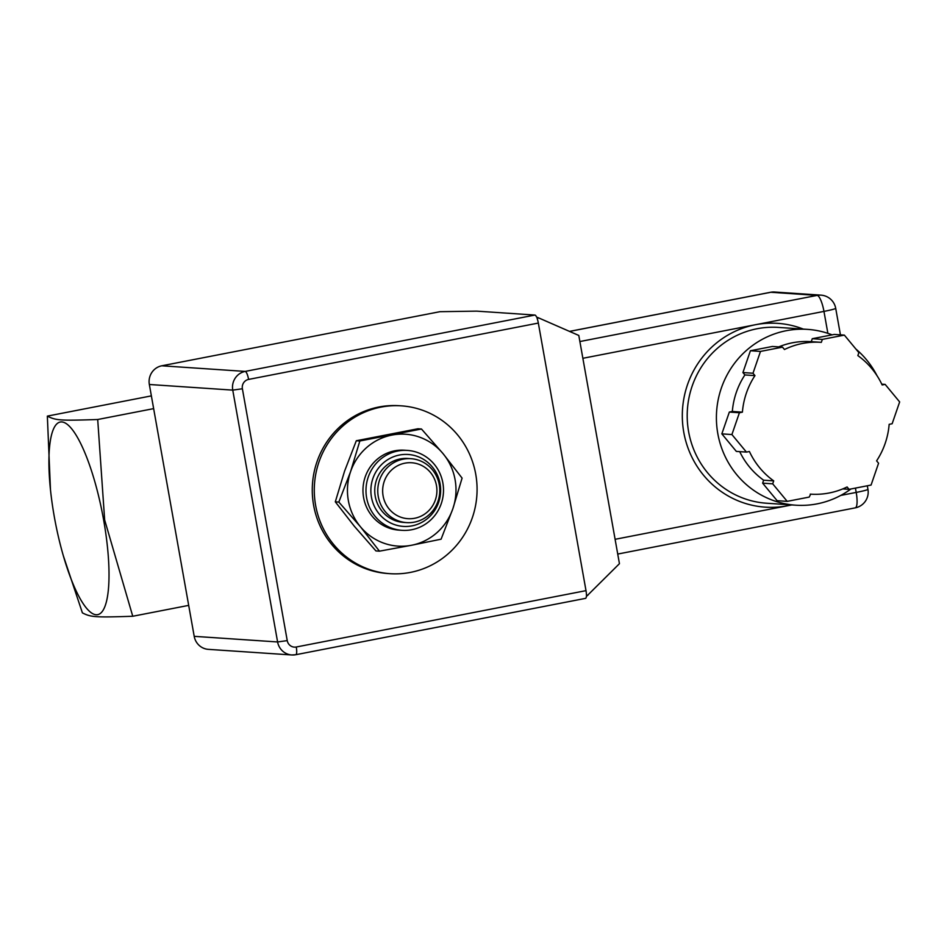 <?xml version="1.0" encoding="UTF-8"?>
<svg xmlns="http://www.w3.org/2000/svg" width="947" height="947" viewBox="0 0 947 947"><rect width="100%" height="100%" fill="white"/><g stroke="black" fill="none" stroke-linecap="round" stroke-linejoin="round"><path stroke-width="1.42" d="M742.401 412.158L739.418 412.738L729.344 412.052L732.327 411.472L742.401 412.158A76.091 73.629 -86.1 0 1 754.96 375.616L752.995 373.236L760.488 351.42L782.506 347.147L784.471 349.514A76.091 73.629 -86.1 0 1 820.895 342.317A76.091 73.629 -86.1 0 1 821.333 342.352L822.351 339.393L844.357 335.108L858.87 352.639L857.852 355.599A76.091 73.629 -86.1 0 1 882.154 384.967L885.137 384.387L899.65 401.93L892.145 423.747L889.162 424.327A76.091 73.629 -86.1 0 1 876.602 460.858L878.567 463.237L871.074 485.053L849.057 489.339L842.747 488.912M739.418 412.738L731.913 434.555L746.425 452.086L749.408 451.506A76.091 73.629 -86.1 0 0 773.711 480.875L772.693 483.834L787.206 501.365L809.212 497.08L810.668 494.156A76.091 73.629 -86.1 0 1 810.23 494.133M849.057 489.339L847.092 486.959A76.091 73.629 -86.1 0 1 810.668 494.156M773.711 480.875L763.637 480.2L762.619 483.148L777.132 500.691L787.206 501.365M772.693 483.834L762.619 483.148M746.425 452.086L736.352 451.411L721.839 433.868L729.344 412.052M731.913 434.555L721.839 433.868M752.995 373.236L742.922 372.562L744.887 374.941L754.96 375.616M782.506 347.147L772.432 346.46L750.415 350.745L742.922 372.562M760.488 351.42L750.415 350.745M822.351 339.393L812.277 338.706L811.259 341.666M844.357 335.108L834.283 334.433L812.277 338.706M778.742 346.886A76.091 73.629 -86.1 0 1 810.821 341.642L820.895 342.317M732.327 411.472A76.091 73.629 -86.1 0 1 744.887 374.941M763.637 480.2A76.091 73.629 -86.1 0 1 739.714 451.636M885.137 384.387L881.775 384.162M855.887 349.029A88.107 85.266 -86.1 0 1 857.722 350.627A88.107 85.266 -86.1 0 1 877.064 375.77M850.951 488.972A88.107 85.266 -86.1 0 1 817.095 503.863A88.107 85.266 -86.1 0 1 795.764 505.201A88.107 85.266 -86.1 0 1 716.607 411.554A88.107 85.266 -86.1 0 1 807.602 329.378A88.107 85.266 -86.1 0 1 832.105 334.859M538.334 323.069L586.004 590.644L296.269 647.002A8.014 7.754 -86.1 0 1 287.237 640.61L242.385 388.767A8.014 7.754 -86.1 0 1 248.599 379.416L538.334 323.069A8.014 1.953 -101 0 0 537.091 318.31L538.819 317.979L536.606 317.115A8.014 1.953 -101 0 0 534.913 315.055L245.19 371.413A8.014 1.953 79 0 1 248.599 379.416M401.327 405.849L399.314 405.718A84.105 81.383 93.9 0 0 312.463 484.154A84.105 81.383 93.9 0 0 388.01 573.539L390.034 573.681A84.105 81.383 93.9 0 0 475.737 474.198A84.105 81.383 93.9 0 0 401.327 405.849A84.105 81.383 93.9 0 0 314.475 484.296A84.105 81.383 93.9 0 0 390.034 573.681M534.913 315.055L476.696 311.137L439.917 311.693L161.795 365.791A16.016 15.507 93.9 0 0 149.342 384.494L194.206 636.337A16.016 15.507 93.9 0 0 208.376 649.358L291.771 654.969A16.016 15.507 93.9 0 0 295.653 654.732A8.014 1.953 79 0 0 295.784 654.72L291.771 654.969A16.016 15.507 93.9 0 1 277.601 641.959L287.237 640.61M585.388 598.386A8.014 1.953 -101 0 0 585.518 598.374A8.014 1.953 -101 0 0 586.371 596.503L619.445 563.678L578.795 335.451L538.819 317.979M588.158 595.012L586.442 595.343A8.014 1.953 -101 0 0 586.004 590.644M411.543 545.259A56.062 54.263 93.9 0 0 452.855 508.728A56.062 54.263 93.9 0 0 443.042 453.637A56.062 54.263 93.9 0 0 391.916 435.075A56.062 54.263 93.9 0 0 350.591 471.618A56.062 54.263 93.9 0 0 360.405 526.71A56.062 54.263 93.9 0 0 411.543 545.259L379.463 551.166L360.405 526.71L338.837 502.076L350.591 471.618L359.836 440.982L421.462 429.003L443.042 453.637L462.089 478.105L452.855 508.728L441.089 539.186L411.543 545.259M407.435 450.417L404.416 450.216A40.046 38.756 93.9 0 0 363.056 487.563A40.046 38.756 93.9 0 0 399.03 530.131L402.049 530.332A40.046 38.756 93.9 0 0 411.756 529.728A40.046 38.756 93.9 0 0 443.445 487.954A40.046 38.756 93.9 0 0 407.435 450.417A40.046 38.756 93.9 0 0 366.075 487.764A40.046 38.756 93.9 0 0 402.049 530.332M421.462 429.003L417.935 428.766L356.309 440.746L344.554 471.204L335.309 501.839L354.367 526.295L375.935 550.929L379.463 551.166M356.309 440.746L359.836 440.982M335.309 501.839L338.837 502.076M412.063 525.857A36.045 34.885 -86.1 0 1 372.881 478.519A36.045 34.885 -86.1 0 1 432.317 466.954A36.045 34.885 -86.1 0 1 412.063 525.857M406.618 522.614L403.6 522.413A32.044 31.002 -86.1 0 1 374.823 488.356A32.044 31.002 -86.1 0 1 407.908 458.478L410.927 458.679A32.044 31.002 93.9 0 0 377.841 488.557A32.044 31.002 93.9 0 0 406.618 522.614A32.044 31.002 93.9 0 0 414.384 522.128A32.044 31.002 93.9 0 0 439.739 488.711A32.044 31.002 93.9 0 0 410.927 458.679M414.691 518.258A28.031 27.132 -86.1 0 1 384.222 481.431A28.031 27.132 -86.1 0 1 430.435 472.446A28.031 27.132 -86.1 0 1 414.691 518.258M103.637 520.01A98.121 23.959 -101 0 0 65.461 423.143A98.121 23.959 -101 0 0 50.463 489.682A98.121 23.959 -101 0 0 63.283 555.605A98.121 23.959 -101 0 0 100.844 613.029A98.121 23.959 -101 0 0 103.637 520.01M50.463 489.682L47.35 416.112C55.79 420.468 60.336 420.776 97.707 419.509L104.655 519.939L132.758 616.26C95.387 617.527 90.829 617.219 82.401 612.863L63.283 555.605M151.378 395.882L47.35 416.112M132.758 616.26L188.69 605.382M153.639 408.631L97.707 419.509M803.328 329.094A92.108 89.136 93.9 0 0 755.339 324.75A92.108 89.136 93.9 0 0 683.781 432.305A92.108 89.136 93.9 0 0 787.584 505.757A92.108 89.136 93.9 0 0 791.479 504.905M795.764 505.201L766.549 503.224A88.107 85.266 -86.1 0 1 687.404 409.589A88.107 85.266 -86.1 0 1 778.387 327.413L807.602 329.378M840.427 334.847L835.704 308.32A16.016 1.006 169.9 0 1 823.961 311.397L827.867 333.332M855.437 488.096L856.206 492.416A16.016 1.006 -10.1 0 0 867.949 489.327L867.31 485.787M615.112 539.305L791.834 504.929M840.735 495.423L856.206 492.416A16.016 3.906 79 0 1 855.236 507.864A16.016 16.016 0 0 0 867.949 489.327M582.867 358.297L823.961 311.397A16.016 3.906 79 0 0 817.131 295.393A16.016 15.507 -86.1 0 1 821.013 295.144L774.682 292.031A16.016 15.507 93.9 0 0 770.799 292.268L817.131 295.393L579.884 341.536M774.682 292.031A16.016 16.016 0 0 0 770.538 292.28A16.016 3.906 79 0 1 770.799 292.268L569.549 331.414M242.385 388.767L232.749 390.117L277.601 641.959L194.206 636.337M161.795 365.791L245.19 371.413A16.016 15.507 93.9 0 0 232.749 390.117L149.342 384.494M296.269 647.002A8.014 1.953 79 0 1 295.784 654.72L585.518 598.374M835.704 308.32A16.016 16.016 0 0 0 821.013 295.144M617.74 554.054L855.236 507.864M569.502 331.391L770.538 292.28"/></g></svg>
